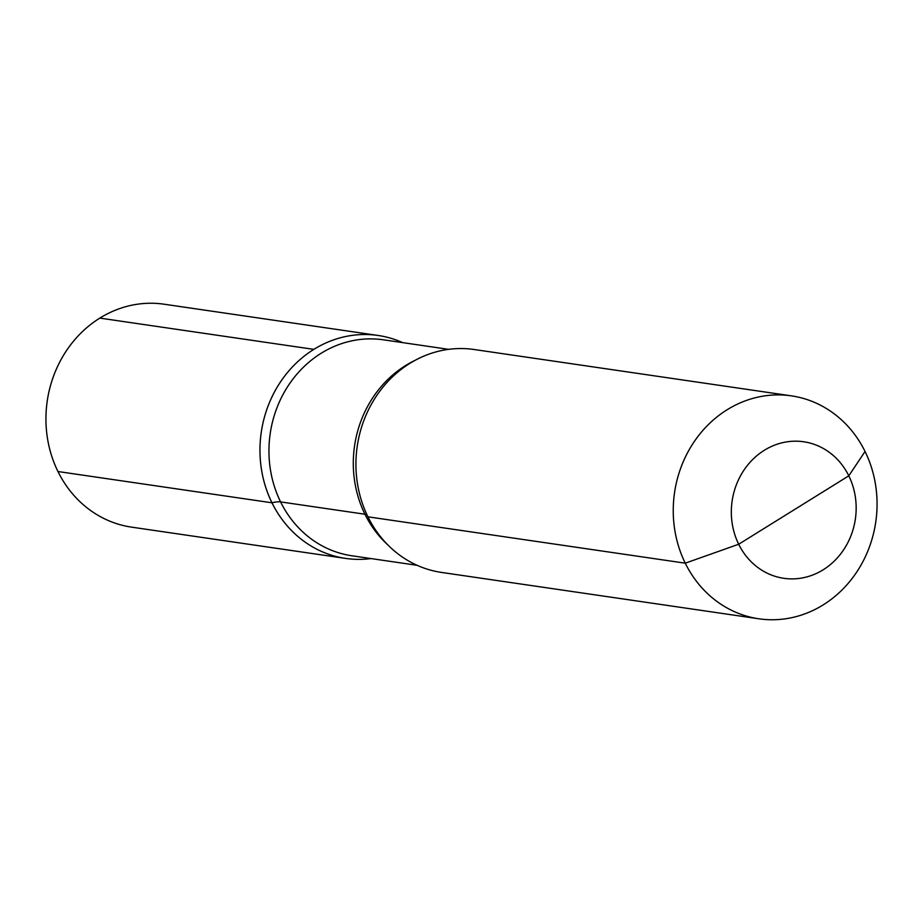 <?xml version="1.0" encoding="UTF-8"?>
<svg xmlns="http://www.w3.org/2000/svg" width="923" height="923" viewBox="0 0 923 923"><rect width="100%" height="100%" fill="white"/><g stroke="black" fill="none" stroke-linecap="round" stroke-linejoin="round"><path stroke-width="1.38" d="M367.942 516.822L685.258 563.18A112.652 101.668 -81.7 0 1 692.227 444.678A112.652 101.668 -81.7 0 1 791.438 395.863A112.652 101.668 -81.7 0 1 865.047 451.474L848.802 475.83L738.688 544.247A68.994 62.279 98.3 0 0 823.154 569.803A68.994 62.279 98.3 0 0 848.802 475.83A68.994 62.279 -81.7 0 0 764.336 450.274A68.994 62.279 -81.7 0 0 738.688 544.247A68.994 62.279 98.3 0 0 823.154 569.803A68.994 62.279 98.3 0 0 848.802 475.83A68.994 62.279 -81.7 0 0 764.336 450.274A68.994 62.279 -81.7 0 0 738.688 544.247L685.258 563.18A112.652 101.668 98.3 0 0 758.868 618.791A112.652 101.668 98.3 0 0 858.078 569.964A112.652 101.668 98.3 0 0 865.047 451.474A112.652 101.668 -81.7 0 0 791.438 395.863L474.122 349.505A112.652 101.668 -81.7 0 0 374.911 398.321A112.652 101.668 -81.7 0 0 367.942 516.822A112.652 101.668 98.3 0 0 441.552 572.433A112.652 101.668 98.3 0 1 367.942 516.822A112.652 101.668 -81.7 0 1 374.911 398.321A112.652 101.668 -81.7 0 1 474.122 349.505L791.438 395.863A112.652 101.668 -81.7 0 0 692.227 444.678A112.652 101.668 -81.7 0 0 685.258 563.18A112.652 101.668 98.3 0 0 758.868 618.791A112.652 101.668 98.3 0 0 858.078 569.964A112.652 101.668 98.3 0 0 865.047 451.474M367.054 514.965A28.163 7.349 -26.2 0 0 364.943 514.226L280.592 501.904A28.163 7.349 -26.2 0 0 271.973 502.793A112.652 101.668 98.3 0 0 371.046 558.565A112.652 101.668 98.3 0 1 271.973 502.793A112.652 101.668 -81.7 0 1 286.995 373.123A112.652 101.668 -81.7 0 1 402.601 342.606A112.652 101.668 -81.7 0 0 286.995 373.123A112.652 101.668 -81.7 0 0 271.973 502.793A112.652 101.668 -81.7 0 1 278.942 384.303A112.652 101.668 -81.7 0 1 378.153 335.476A112.652 101.668 -81.7 0 1 402.601 342.606M378.153 335.476L164.132 304.209A112.652 101.668 98.3 0 0 64.922 353.036A112.652 101.668 98.3 0 0 57.953 471.526A112.652 101.668 98.3 0 0 131.562 527.137A112.652 101.668 98.3 0 1 47.315 437.398A112.652 101.668 98.3 0 1 99.834 318.1L313.855 349.367A112.652 101.668 98.3 0 0 261.336 468.665A112.652 101.668 98.3 0 0 345.583 558.403A112.652 101.668 98.3 0 0 371.046 558.565A112.652 101.668 98.3 0 1 345.583 558.403L131.562 527.137L345.583 558.403A112.652 101.668 98.3 0 1 271.973 502.793L57.953 471.526L271.973 502.793M99.834 318.1L313.855 349.367M364.943 514.226A109.122 98.496 98.3 0 0 387.856 544.928A109.122 98.496 98.3 0 1 364.943 514.226A109.122 98.496 -81.7 0 1 414.796 360.489A109.122 98.496 -81.7 0 0 364.943 514.226M280.592 501.904A109.122 98.496 -81.7 0 1 287.341 387.106A109.122 98.496 -81.7 0 1 383.449 339.814A109.122 98.496 -81.7 0 0 287.341 387.106A109.122 98.496 -81.7 0 0 280.592 501.904A109.122 98.496 98.3 0 0 351.905 555.773A109.122 98.496 98.3 0 1 280.592 501.904M758.868 618.791L441.552 572.433L758.868 618.791M448.659 349.344L383.449 339.814L448.659 349.344M417.115 565.303L351.905 555.773L417.115 565.303"/></g></svg>
